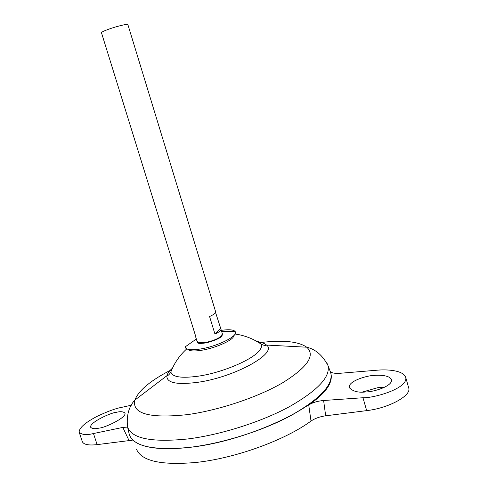 <?xml version="1.0" encoding="UTF-8"?>
<svg xmlns="http://www.w3.org/2000/svg" width="488" height="488" viewBox="0 0 488 488"><rect width="100%" height="100%" fill="white"/><g stroke="black" fill="none" stroke-linecap="round" stroke-linejoin="round"><path stroke-width="0.73" d="M234.417 334.939L232.947 337.592C228.835 342.131 213.799 348.292 201.983 350.213C194.139 351.451 189.405 351.147 187.788 349.28M221.314 330.364C228.799 329.284 233.41 329.656 235.149 331.48L235.503 332.267C237.058 336.61 217.038 346.364 200.751 348.95C191.876 350.347 186.758 349.926 185.391 347.682L185.239 346.834L196.335 339.032M222.156 333.67L221.65 335.872C218.124 338.8 212.591 341.039 205.058 342.594L198.329 342.747L197.219 341.344M362.37 392.059L377.852 387.661L384.684 387.216M365.939 391.925C372.686 392.151 393.029 386.264 391.443 379.701C389.863 375.315 379.749 374.888 374.369 375.418C367.781 375.272 347.767 381.024 349.286 387.631C352.812 391.413 358.363 392.846 365.939 391.925M116.034 412.403C120.28 411.268 123.257 411.512 124.971 413.141C126.63 417.765 104.176 428.019 99.314 428.055C95.136 429.123 92.244 428.86 90.652 427.268C89.097 422.565 111.252 412.494 116.034 412.403M215.58 312.509L220.954 329.186C221.149 330.474 219.149 332.102 214.958 334.066L209.578 316.535C213.799 314.614 215.824 313.058 215.659 311.863L127.88 24.607C127.99 23.552 116.583 26.297 108.391 29.317C103.81 31.006 101.504 32.147 101.467 32.733L195.712 336.372M220.954 329.186L222.461 334.121L221.65 335.872C218.124 338.8 212.591 341.039 205.058 342.594C200.416 343.339 197.799 343.101 197.219 341.887L195.688 336.958M330.211 371.344L330.669 372.527C333.725 384.141 320.823 398.293 291.964 414.983C263.55 430.52 222.559 443.494 189.515 447.368C166.951 449.857 150.316 448.826 139.635 444.287M327.643 386.447C315.291 409.334 244.409 441.652 189.533 447.38C153.506 450.747 133.438 446.447 129.308 434.472L129.021 433.234M255.7 340.795C258.561 341.509 260.385 342.637 261.178 344.174C262.062 345.992 261.385 348.225 259.152 350.872C251.899 360.059 222.016 372.686 198.634 376.126C181.438 378.481 172.179 377.096 170.849 371.966C169.446 374.442 168.14 375.687 166.933 375.699C167.463 373.411 169.312 370.898 172.471 368.147M235.07 334.024C244.586 335.36 253.284 338.745 261.178 344.174L261.178 344.174C263.727 345.437 265.509 345.736 266.515 345.065C278.13 352.879 235.137 377.132 197.768 382.311C176.522 385.026 166.243 382.824 166.933 375.699L134.865 400.081C138.659 390.321 150.981 380.146 171.831 369.556M311.015 421.04L308.727 404.985C312.674 402.527 317.639 401.032 323.611 400.502L362.974 397.738C374.296 398.159 408.413 388.283 405.729 377.346L408.682 387.905C411.793 395.481 388.96 408.114 366.671 410.628L325.667 415.8C319.847 416.63 314.961 418.375 311.015 421.04C285.004 440.28 234.685 458.513 195.578 462.49C161.29 465.436 141.618 461.069 136.561 449.399M330.766 372.838L330.907 373.375C333.066 385.111 319.725 399.19 290.879 415.605C262.514 430.892 222.138 443.568 189.521 447.392C154.446 450.729 134.468 446.703 129.588 435.308L129.405 434.79M331.145 374.717C332.438 383.714 324.965 393.804 308.727 404.985M330.236 371.405L330.663 372.515M132.132 440.444L129.064 440.597L122.805 427.421L93.464 433.533C86.541 435.272 81.777 434.82 79.178 432.185C78.995 428.092 84.808 422.895 96.618 416.581C107.458 411.457 115.705 408.407 121.347 407.425L131.504 405.186M79.178 432.185L82.289 441.555C83.533 444.562 88.481 445.587 97.124 444.629L129.064 440.597M214.958 334.066L220.515 328.644M122.805 427.421L127.588 427.091M405.729 377.346C403.021 369.916 385.923 369.318 377.029 370.209L339.983 373.283C335.036 373.625 331.816 373.064 330.327 371.612M327.192 363.645L327.887 365.317C330.815 376.584 317.895 390.424 289.134 406.84C260.824 422.126 220.07 435.015 187.246 439.017C151.493 442.567 131.595 438.541 127.557 426.945L127.191 425.176M259.006 342.741C282.21 339.776 298.119 341.264 306.738 347.206C315.638 355.295 307.666 367.116 282.814 382.671C258.073 397.177 218.575 410.42 187.038 414.672C149.255 418.582 131.864 413.72 134.865 400.081C128.795 406.638 126.355 415.599 127.557 426.945L129.308 434.472M257.688 341.929C261.849 342.43 264.789 343.473 266.515 345.065L306.738 347.206C315.449 349.219 322.495 355.258 327.887 365.317L330.669 372.527M93.464 433.533L97.124 444.629M323.611 400.502L325.667 415.8M362.974 397.738L366.671 410.628M222.022 335.457L222.138 335.598C221.784 337.794 211.328 342.076 204.381 343.101C200.086 343.582 198.067 343.528 198.317 342.93L198.329 342.747M221.589 331.267L235.149 331.48M186.733 348.896C179.614 355.349 174.32 363.035 170.849 371.966"/></g></svg>
